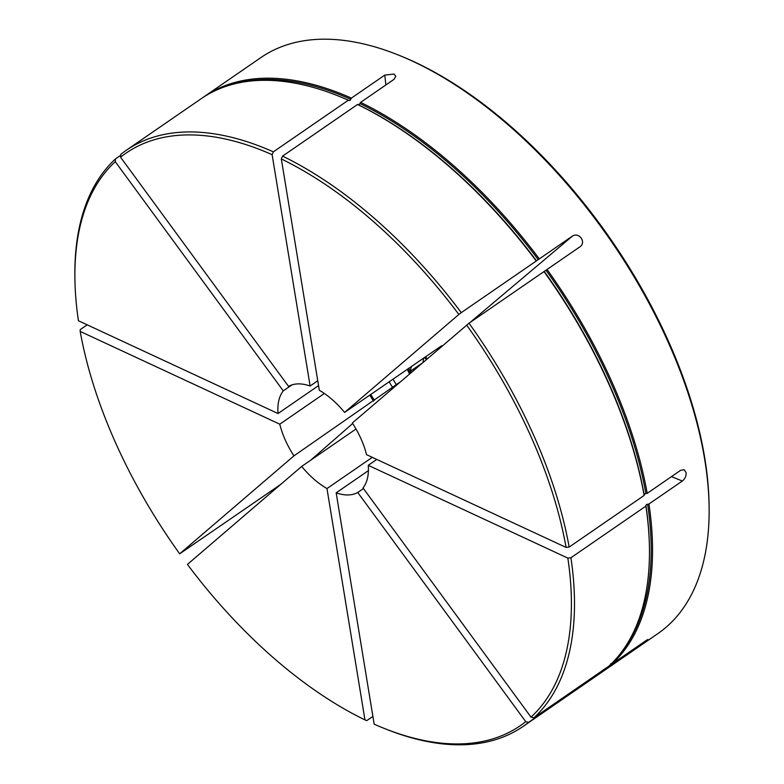 <?xml version="1.0" encoding="UTF-8"?>
<svg xmlns="http://www.w3.org/2000/svg" width="784" height="784" viewBox="0 0 784 784"><rect width="100%" height="100%" fill="white"/><g stroke="black" fill="none" stroke-linecap="round" stroke-linejoin="round"><path stroke-width="1.18" d="M280.78 484.355L179.683 553.827L293.941 455.857L400.34 381.837M385.904 84.946L384.768 75.117L351.399 98.098L350.066 100.342L348.341 100.205A349.782 184.318 -124.6 0 0 338.11 95.893A349.782 184.318 -124.6 0 0 201.253 98.657L126.273 150.293A349.782 184.318 55.4 0 1 273.361 151.841L348.341 100.205M384.768 75.117L393.96 74.039L395.851 76.254L393.97 79.39L360.601 102.371L359.268 104.615L357.543 104.478L282.563 156.124A349.782 184.318 55.4 0 1 461.266 312.64L536.246 261.003A349.782 184.318 -124.6 0 0 357.543 104.478M469.832 322.645L572.673 235.915L536.246 261.003M647.927 639.538L647.241 640.263C648.554 639.058 647.888 639.352 645.242 641.126L611.873 664.107A349.782 184.318 -124.6 0 0 648.946 504.004L682.315 481.023C685.079 478.789 686.333 475.966 686.088 472.546L684.118 469.704L680.571 470.361L647.202 493.342L644.644 493.92L644.134 495.449A349.782 184.318 -124.6 0 0 608.492 383.268A349.782 184.318 -124.6 0 0 543.988 271.568L469.008 323.214A349.782 184.318 55.4 0 1 533.512 434.914A349.782 184.318 55.4 0 1 569.155 547.085L644.134 495.449M648.946 504.004L646.388 504.582L645.889 506.121L570.909 557.757A349.782 184.318 55.4 0 1 533.835 717.85L608.815 666.214A349.782 184.318 -124.6 0 0 649.436 547.928A349.782 184.318 -124.6 0 0 645.889 506.121M572.673 235.915C575.701 234.289 578.533 234.994 581.169 238.013C583.247 241.413 582.992 244.236 580.425 246.48L543.988 271.568M397.792 54.792L399.703 55.556A347.596 183.172 55.4 0 1 668.399 341.138A347.596 183.172 55.4 0 1 709.079 504.769L709.108 506.827A349.782 184.318 -124.6 0 0 668.174 342.167A349.782 184.318 -124.6 0 0 397.792 54.792A349.782 184.318 -124.6 0 0 260.925 57.555L204.31 96.55A349.782 184.318 -124.6 0 0 202.791 97.618M351.399 98.098A349.782 184.318 -124.6 0 0 204.31 96.55M539.304 258.896A349.782 184.318 -124.6 0 0 360.601 102.371M647.202 493.342A349.782 184.318 -124.6 0 0 611.559 381.161A349.782 184.318 -124.6 0 0 547.046 269.461M393.019 379.074A52.469 27.646 -124.6 0 0 396.292 384.621M87.2 324.821L80.184 329.652L80.193 331.416A347.596 183.172 -124.6 0 0 115.601 442.862A347.596 183.172 -124.6 0 0 179.683 553.827M466.598 325.017A347.596 183.172 -124.6 0 1 566.097 547.428L366.51 454.651A63.396 33.408 -124.6 0 0 360.993 438.795A63.396 33.408 -124.6 0 0 352.339 422.988L469.008 323.214M427.339 358.69A22.52 11.868 -124.6 0 0 425.428 356.906M422.997 362.404L423.595 358.161M337.434 95.619L331.534 93.365M411.678 372.116L410.238 371.332L411.453 366.383M422.155 363.129L410.238 371.332A20.198 10.643 -124.6 0 0 410.924 372.763M426.359 359.523A20.198 10.643 -124.6 0 0 424.281 357.69M408.993 368.078A20.198 10.643 -124.6 0 0 410.238 371.332M407.847 368.862A22.52 11.868 -124.6 0 0 409.944 373.596M523.075 726.445L598.055 674.808A349.782 184.318 -124.6 0 0 603.543 670.732L528.563 722.368A349.782 184.318 55.4 0 1 523.075 726.445A349.782 184.318 55.4 0 1 386.208 729.208L384.297 728.444A347.596 183.172 -124.6 0 0 525.741 721.662L528.563 722.368M525.741 721.662L357.749 492.479A63.396 33.408 -124.6 0 1 336.169 492.842L374.164 724.171A347.596 183.172 -124.6 0 0 384.297 728.444M336.169 492.842L368.402 470.635M357.749 492.479L363.443 488.559M603.651 669.507L603.543 670.732M533.835 717.85L531.013 717.144A347.596 183.172 -124.6 0 0 567.841 558.1L570.909 557.757M567.841 558.1L368.255 465.324L376.8 459.444M531.013 717.144L363.012 487.962A63.396 33.408 -124.6 0 0 368.255 465.324M566.097 547.428L569.155 547.085M461.266 312.64L458.856 314.453A347.596 183.172 -124.6 0 0 281.319 158.956L282.563 156.124M281.319 158.956L319.323 390.285A63.396 33.408 -124.6 0 1 344.597 412.423L423.282 358.376A61.211 32.252 -124.6 0 0 423.203 358.288M458.856 314.453L344.597 412.423M423.282 358.376L441.647 345.734L438.109 348.762A52.469 27.646 -124.6 0 0 437.786 348.39M273.361 151.841L272.117 154.673A347.596 183.172 -124.6 0 0 120.54 157.192L120.775 154.37A349.782 184.318 55.4 0 1 126.273 150.293M120.54 157.192L288.532 386.365A63.396 33.408 -124.6 0 1 310.121 386.012L317.755 380.75M272.117 154.673L310.121 386.012M115.513 158.887L115.268 161.7A347.596 183.172 -124.6 0 0 74.921 279.231L74.892 277.173A349.782 184.318 55.4 0 1 115.513 158.887L120.697 155.32M74.921 279.231A347.596 183.172 -124.6 0 0 78.439 320.754L278.026 413.531L318.549 385.61M115.268 161.7L283.269 390.883A63.396 33.408 -124.6 0 0 278.026 413.531M283.269 390.883L292.011 384.866M80.193 331.416L279.78 424.193A63.396 33.408 -124.6 0 0 293.941 455.857M279.78 424.193L324.37 393.48M369.832 395.038A63.396 33.408 -124.6 0 0 373.507 401.055M370.793 394.381A61.211 32.252 -124.6 0 0 374.389 400.301M389.158 381.73A61.211 32.252 -124.6 0 0 392.755 387.649M438.109 348.762L442.156 345.979M326.967 488.559L364.962 719.898A347.596 183.172 -124.6 0 1 187.425 564.402L301.683 466.421A63.396 33.408 -124.6 0 0 326.967 488.559L372.292 457.346M301.683 466.421L356.014 429.005M364.962 719.898L366.785 720.614L372.89 716.409M599.574 673.74A349.782 184.318 -124.6 0 0 601.112 672.701A349.782 184.318 -124.6 0 0 606.6 668.625L605.375 668.311M647.241 640.263L606.6 668.625M611.873 664.107L610.648 663.793M601.112 672.701L657.727 633.707A349.782 184.318 -124.6 0 0 709.108 506.827M349.125 100.519A348.831 183.819 -124.6 0 0 338.943 96.226L338.11 95.893M536.53 260.876A348.831 183.819 -124.6 0 0 358.327 104.801M644.134 494.684A348.831 183.819 -124.6 0 0 608.59 382.827A348.831 183.819 -124.6 0 0 544.272 271.44M649.436 547.928L649.417 547.026A348.831 183.819 -124.6 0 0 645.889 505.347M645.869 493.489A348.831 183.819 -124.6 0 0 610.324 381.632A348.831 183.819 -124.6 0 0 546.007 270.245M622.094 651.337A348.831 183.819 -124.6 0 0 647.623 504.161M538.255 259.68A348.831 183.819 -124.6 0 0 360.062 103.606M350.86 99.323A348.831 183.819 -124.6 0 0 231.75 84.564M639.979 645.644L639.519 645.065M682.315 481.023L671.486 476.613M310.738 460.188L352.682 423.517M407.239 369.274L409.552 373.939"/></g></svg>
